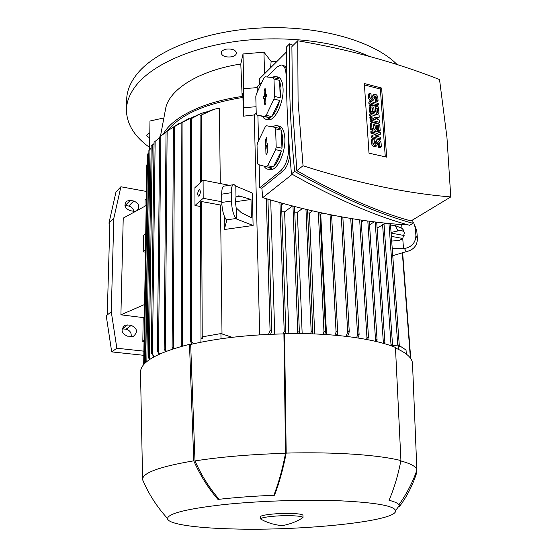 <?xml version="1.0" encoding="UTF-8"?>
<svg xmlns="http://www.w3.org/2000/svg" width="557" height="557" viewBox="0 0 557 557"><rect width="100%" height="100%" fill="white"/><g stroke="black" fill="none" stroke-linecap="round" stroke-linejoin="round"><path stroke-width="0.84" d="M397.106 64.57C374.666 41.615 320.923 25.643 263.879 27.85C206.835 30.015 155.716 49.984 136.646 74.485C130.011 82.993 126.683 91.543 126.676 100.142L126.467 109.047M369.152 56.327C336.143 41.385 285.156 35.105 238.236 41.127C191.309 47.185 152.771 64.716 136.43 85.047C129.774 93.437 126.439 101.868 126.432 110.342C126.864 124.385 134.585 136.737 149.582 147.41M149.729 137.83L147.25 136.416L146.707 135.212L149.798 132.705M226.309 49.141C232.074 48.591 235.472 49.838 236.495 52.894C236.37 54.816 234.636 56.132 231.308 56.856C225.564 57.413 222.18 56.153 221.15 53.089C221.275 51.188 222.995 49.872 226.309 49.141M149.555 149.582L149.972 121.008L163.222 118.084M256.22 113.106L254.27 114.944L243.339 116.183L242.956 97.44L243.312 91.585L242.156 96.472L240.798 64.013C199.155 70.405 169.161 89.475 165.659 108.476L160.472 136.193M240.798 64.013L243.019 53.966L263.941 52.184L271.141 61.451L270.598 67.759M276.94 61.451L271.141 61.451M414.68 225.035L416.803 231.016L417.43 238.612C417.256 245.658 413.503 250.009 406.171 251.673L392.748 255.684M391.341 236.37L401.221 238.18L401.618 239.35M392.219 248.401L403.526 248.701L402.732 238.41L398.916 240.547L391.682 241.035M390.513 225.077L395.164 225.543L401.952 228.314L403.289 229.846L404.375 233.084L402.732 238.41L401.597 239.064M401.667 224.548L401.952 228.314M404.25 232.206L402.544 230.932L400.093 230.431L391.056 232.457M397.886 230.807L395.164 225.543M412.883 221.923L413.879 223.329L415.271 227.764L415.898 235.409C415.717 242.504 411.936 246.89 404.542 248.568L403.526 248.701M399.299 345.563L406.025 350.012L406.332 354.057M398.638 346.405L399.167 346.858L399.348 346.196L398.638 346.405L398.478 345.013L398.805 349.538M392.121 345.695L398.478 345.013M391.007 345.744L392.156 344.337L392.518 344.511L391.954 346.078M385.778 223.148L377.103 228.043M243.312 91.585L243.486 88.73L257.174 87.602M283.207 333.908L284.202 331.394L285.379 330.83L285.859 331.763L285.288 333.546M274.712 334.13L270.709 200.033M268.495 334.381L270.054 330.468L271.231 330.009L271.628 331.61L270.549 334.291M259.673 334.854L254.27 114.944M288.839 333.504L284.613 211.848L281.814 211.841M297.292 333.504L297.744 332.348L298.921 331.694L299.387 332.543L299.137 333.518M292.467 206.027L284.613 211.848M302.159 333.566L297.375 212.217L294.764 212.099M310.521 333.775L311.189 332.035L312.359 331.269L312.818 332.069L312.275 333.838M302.451 208.541L297.375 212.217M314.705 333.935L309.42 213.066L307.68 212.913M323.06 334.36L323.972 331.937L325.128 331.053L325.58 331.791L324.717 334.465M312.47 210.901L309.42 213.066M326.506 334.583L320.755 214.361L319.99 214.257M334.91 335.237L336.066 332.111L337.215 331.123L337.556 332.459L336.47 335.377M322.538 213.115L320.755 214.361M337.556 335.481L337.424 332.835M346.071 336.379L347.672 331.993L348.807 330.879L349.135 332.188L347.54 336.553M332.675 215.176L331.652 215.879M347.847 336.588L347.812 335.864M213.623 109.52L200.548 115.355L200.151 115.912L201.216 115.459C206.675 111.713 212.746 109.276 219.423 108.155L220.28 183.525M229.387 185.321L203.096 180.19L194.936 187.618L194.978 205.505L203.187 198.306L203.096 180.19M235.98 196.976L238.96 195.848L250.991 199.469L251.409 217.717L241.32 212.677L236.168 207.838L235.353 201.557L235.98 196.976L235.792 186.066L252.349 193.077L253.101 225.474L224.297 229.526L224.123 215.684M200.513 201.989L201.606 201.55L220.53 205.025L221.867 204.732M220.53 205.025L222.006 333.935M167.65 130.665C180.343 114.54 205.442 103.463 242.956 97.44M159.727 137.649L154.136 142.174M148.851 153.454L147.626 154.832M146.254 362.078L145.795 361.082L146.651 361.737M151.149 148.322L148.949 150.383M149.61 359.509L148.253 357.288L150.139 359.154M154.066 143.553L151.239 146.066M153.913 356.877L151.386 353.006L154.574 356.515M159.211 354.21L157.436 351.314L160.012 353.848M166.042 132.197L160.151 136.465M165.554 351.544L164.231 349.183L166.508 351.182M173.763 126.787L166.111 131.863L168.924 129.718M173.018 348.905L172.19 347.108L174.125 348.55M184.562 120.89L173.485 127.1L178.477 123.765M194.839 116.19L181.93 122.568L188.976 118.446M181.693 346.315L181.324 345.006L182.975 345.967M192.012 344.129L190.605 341.615L191.747 341.907L193.488 343.794M207.134 111.762C201.307 113.057 196.113 115.306 191.545 118.509L200.611 113.705M201.07 337.152L200.861 342.221M200.436 201.857L201 338.482L202.351 338.364L202.344 336.832L220.934 333.58L220.997 338.774M200.993 337.069L201 338.343M220.934 333.58L232.213 337.312M224.297 229.526L226.769 220.293L226.4 219.89C223.691 216.158 222.146 210.344 221.77 202.442L221.672 194.163C221.728 188.579 222.696 185.871 224.575 186.052L233.125 184.757M225.195 218.107L224.429 221.561L224.367 216.304M201 338.419L201.077 338.036L202.351 338.364M235.792 186.066L234.086 184.611C232.255 184.423 231.329 187.124 231.294 192.722L231.427 201.021L221.77 202.442M241.014 196.315L235.938 197.074M250.991 199.469L235.36 201.766M231.427 201.021C231.816 208.938 233.341 214.765 235.994 218.518L236.356 218.922L236.168 207.838M236.356 218.922L253.101 225.474M147.793 154.414L147.807 153.843L148.489 153.732M147.118 164.322L146.853 164.983M243.486 88.73L243.875 107.703L256.06 106.721M243.339 116.183L243.875 107.703M283.228 203.57L281.208 205.094L281.139 202.999M353.222 218.838L352.309 219.437M363.679 220.426L361.291 221.965M374.29 221.839L369.563 224.84M356.543 337.772L357.573 335.042L358.701 333.908L359.014 335.077L357.914 337.981M281.494 205.526L281.208 205.094M383.613 343.411L384.525 342.555L384.908 342.806L384.643 343.711M375.327 341.295L376.685 339.505L377.075 339.84L376.504 341.566M366.304 339.415L368.073 336.588L368.476 337.013L367.578 339.659M147.514 158.856L147.243 159.455M405.698 224.165L404.702 224.763C361.103 221.978 313.779 212.941 262.73 197.651L261.867 188.189L259.771 187.779L259.172 164.823M258.545 140.747L257.891 115.32M257.285 92.051L257.146 86.718L262.02 81.921M259.27 84.629L259.527 78.753L286.556 51.898M289.856 155.194C288.735 162.679 286.395 168.026 282.838 171.236L261.867 188.189M262.73 197.651L292.23 174.313M267.026 76.991L277.184 67L281.062 64.967C284.014 65.134 285.664 68.17 286.026 74.067L286.542 87.818M288.046 128.354L288.756 147.487C288.568 157.798 285.88 165.568 280.693 170.797L259.771 187.779M282.768 65.406L284.961 66.13L286.382 68.219M277.999 125.917C282.058 126.188 284.349 130.429 284.864 138.637C285.602 152.103 277.706 169.586 271.057 169.669L268.739 169.258M276.794 76.817C280.519 77.068 282.615 80.967 283.067 88.514C283.826 101.903 275.534 120.04 268.975 119.839L266.824 119.379M273.988 78.99L279.607 80.396L281.027 88.006L280.213 97.781L274.552 96.41L273.988 78.99L273.292 77.569L265.069 76.81L263.844 78.022L256.352 94.056L255.802 96.626L256.234 113.642L256.888 115.09L264.944 116.476L266.19 115.327L273.981 99.069L274.552 96.41M273.981 99.069L279.635 100.434C277.811 107.578 275.207 112.974 271.809 116.629L266.19 115.327M264.944 116.476L270.556 117.771L266.949 119.372L265.821 119.289L264.115 118.46L262.431 116.371L256.888 115.09M275.611 128.869L281.327 130.164L282.782 138.178L281.953 148.218L276.195 146.964L275.611 128.869L274.893 127.33L266.49 125.743L265.243 126.871L257.592 142.724L257.035 145.328L257.48 162.978L258.149 164.545L266.378 166.78L267.652 165.714L275.611 149.659L276.195 146.964M275.611 149.659L281.369 150.905C279.51 158.125 276.843 163.459 273.376 166.905L267.652 165.714M266.378 166.78L272.095 167.963L268.996 169.244C266.991 169.405 265.334 168.374 264.032 166.146M272.359 126.85L275.743 125.457C277.692 125.346 279.315 126.404 280.603 128.632L274.893 127.33M273.376 166.905L281.369 150.905M281.953 148.218L281.327 130.164M265.55 139.64L266.497 137.6L267.082 144.214L267.687 143.685L267.764 146.324L267.158 146.853L267.332 152.667L266.462 154.7L265.954 153.843L265.786 148.044L265.188 148.566L265.111 145.934L265.717 145.412L265.55 139.64L266.956 139.87M267.311 144.305L266.803 148.099M265.717 145.412L267.353 145.837M265.111 145.934L266.754 146.366M265.786 148.044L267.2 148.12M267.082 144.214L267.715 144.465M262.431 116.371L270.556 117.771M271.642 77.423L275.395 76.337L277.309 77.145L278.904 78.983L273.292 77.569M271.809 116.629L279.635 100.434M280.213 97.781L279.607 80.396M264.143 90.331L265.104 88.271L265.64 94.606L266.232 94.042L266.309 96.584L265.717 97.148L265.877 102.746L264.986 104.807L264.533 104.02L264.373 98.429L263.781 98.986L263.712 96.458L264.303 95.895L264.143 90.331L265.522 90.582M265.863 94.704L265.369 98.505M264.303 95.895L265.912 96.34M263.712 96.458L265.32 96.904M264.373 98.429L265.759 98.533M265.64 94.606L266.26 94.871M412.932 223.308L409.639 225.279C375.425 216.123 336.038 198.988 291.471 173.881C287.245 128.207 285.644 85.834 286.674 46.753L289.64 43.787C288.658 82.993 290.315 125.534 294.611 171.396C339.262 196.725 378.704 214.027 412.932 223.308L412.821 219.862M293.177 45.326L289.64 43.787M296.832 170.665C339.763 195.159 377.82 211.925 411.003 220.955L450.766 196.934L446.958 137.412L439.529 79.526C395.379 62.196 348.125 49.281 297.758 40.772L291.896 46.593L292.488 106.262L296.832 170.665L303.029 165.763C356.48 182.849 405.726 193.237 450.766 196.934M297.758 40.772L298.079 101.242L303.029 165.763M291.471 173.881L294.611 171.396M368.999 153.182L364.341 83.536L381.608 88.034L386.676 157.151L368.999 153.182M375.571 134.286L370.934 133.193L370.83 131.64L372.104 130.665L380.34 132.615L380.452 134.174L376.031 136.193M380.452 134.174L375.098 135.978L380.675 137.28L380.786 138.839L379.498 139.8L371.254 137.878L371.15 136.312L372.424 135.351L377.792 133.541L372.208 132.225L370.934 133.193M371.665 116.135L369.744 115.661L369.632 114.122L370.899 113.127L379.087 115.139L379.233 117.186L377.959 118.175L375.815 118.307M379.233 117.186L374.29 117.485L379.456 120.256L379.602 122.31L378.321 123.292L370.127 121.308L370.022 119.769L371.289 118.773L375.397 119.776L371.178 117.235L369.918 118.223L369.848 117.2L371.108 116.204L375.112 115.668L371.004 114.665L369.744 115.661M371.087 118.933L369.918 118.223M368.943 103.929L368.838 102.404L370.092 101.395L378.252 103.449L378.356 104.967L377.089 105.969L368.943 103.929L370.196 102.92L370.092 101.395M373.19 100.023L372.417 100.887C370.447 101.235 369.152 100.225 368.525 97.851L368.288 94.314L369.542 93.291L370.976 93.66L371.227 97.197L372.786 98.415L373.037 96.166L371.777 97.19L373.413 94.774M371.853 98.262L371.777 97.19M373.037 96.166L373.921 94.356C375.891 94.008 377.186 95.017 377.813 97.384L378.071 100.921L376.804 101.931L375.376 101.569L375.126 98.039L374.506 96.981M378.941 113.099L377.5 112.744L377.18 108.162L375.258 107.682L375.543 111.762L374.102 111.4L373.817 107.32L371.888 106.84L372.208 111.435L370.941 112.437L369.493 112.082L369.082 105.962L370.335 104.953L378.502 106.993L378.941 113.099L377.667 114.094L376.233 113.739L375.912 109.158L375.355 109.026M375.543 111.762L374.276 112.758L372.835 112.403L372.549 108.33L371.985 108.183M380.194 130.547L378.746 130.206L378.412 125.562L376.483 125.095L376.776 129.231L375.321 128.883L375.035 124.747L373.099 124.281L373.42 128.939L372.146 129.913L370.69 129.565L370.266 123.369L371.533 122.38L379.749 124.364L380.194 130.547L378.906 131.522L377.465 131.174L377.138 126.536L376.574 126.404M376.776 129.231L375.495 130.199L374.046 129.858L373.761 125.729L373.19 125.59M376.323 145.885L375.467 146.721C373.496 146.999 372.222 145.969 371.644 143.622L371.394 139.96L372.675 138.999L374.137 139.341L374.388 143.003L375.926 144.242L376.233 141.882L374.945 142.836L376.657 140.364M375.035 144.089L374.945 142.836M376.233 141.882L377.256 139.918C379.22 139.626 380.494 140.656 381.085 143.01L381.343 146.665L380.055 147.605L378.6 147.278L378.342 143.622L377.709 142.543M364.438 84.922L380.347 89.057L385.284 156.837M372.208 132.225L372.104 130.665M380.786 138.839L372.529 136.911L371.254 137.878M372.529 136.911L372.424 135.351M379.602 122.31L371.394 120.319L370.127 121.308M371.004 114.665L370.899 113.127M371.178 117.235L371.108 116.204M371.394 120.319L371.289 118.773M378.356 104.967L370.196 102.92M378.071 100.921L376.636 100.552L376.386 97.022L374.826 95.811L374.583 98.046L373.677 99.87C371.707 100.218 370.405 99.202 369.778 96.827L369.542 93.291M376.636 100.552L375.376 101.569M377.18 108.162L375.912 109.158M377.5 112.744L376.233 113.739M372.208 111.435L370.76 111.08L369.493 112.082M370.76 111.08L370.335 104.953M373.817 107.32L372.549 108.33M374.102 111.4L372.835 112.403M378.412 125.562L377.138 126.536M378.746 130.206L377.465 131.174M373.42 128.939L371.958 128.59L370.69 129.565M371.958 128.59L371.533 122.38M375.035 124.747L373.761 125.729M375.321 128.883L374.046 129.858M381.343 146.665L379.888 146.331L379.63 142.669L378.099 141.436L377.799 143.79L376.755 145.767C374.784 146.045 373.51 145.015 372.925 142.662L372.675 138.999M379.888 146.331L378.6 147.278M381.608 88.034L380.347 89.057M391.105 233.105L404.152 235.52M203.187 198.306L221.763 201.745M200.457 206.494L194.978 205.505M199.03 195.904L198.591 196.134C197.275 194.825 197.415 192.75 199.009 189.902L199.462 189.665C200.771 190.988 200.631 193.07 199.03 195.904M145.474 249.849L143.212 251.827L143.483 235.423L145.732 233.383M145.44 252.175L143.212 251.827M146.171 205.547L123.229 218.121L120.911 314.816L144.618 304.47M144.994 206.194L145.099 199.643L146.268 199.058M144.061 340.181L142.815 341.657L143.205 317.587L120.911 314.816M143.205 317.587L144.423 316.682M144.033 341.796L142.815 341.657M131.243 325.379C137.363 328.379 138.094 332.007 133.436 336.282L127.344 336.15C121.245 333.232 120.465 329.605 124.998 325.281L127.588 324.94L131.243 325.379L126.021 329.257L122.074 328.797M136.193 211.019L133.555 211.249L130.046 210.643C124.789 208.276 123.668 205.094 126.697 201.091L130.268 200.395L133.764 201.014C138.923 203.312 140.065 206.466 137.189 210.469M143.887 351.161L116.845 348.222L111.268 311.753L113.823 218.274L120.89 186.762L146.387 191.441M131.174 336.588C131.57 332.682 129.851 330.238 126.021 329.257M133.777 211.284C133.22 208.492 131.543 206.744 128.737 206.034L124.921 205.38M109.868 223.35L108.928 223.197L115.988 191.949L120.89 186.762M108.928 223.197L113.823 218.274M143.817 355.324L111.699 351.892L106.234 315.798L111.268 311.753M111.699 351.892L116.845 348.222M109.896 222.215L107.236 314.997M145.593 242.455L145.614 240.728M189.491 344.31L190.668 344.449C217.536 338.176 248.624 334.66 283.917 333.901L284.55 333.552L286.187 453.085C283.2 468.729 279.301 482.78 274.497 495.243C253.964 496.085 235.124 497.478 217.961 499.413C208.248 488.197 200.186 475.337 193.773 460.834L189.491 344.31C156.628 352.755 140.301 362.134 140.524 372.452L142.578 479.264M416.274 472.663L416.323 473.903C412.208 486.268 406.513 497.227 399.23 506.793L399.327 505.624C398.903 503.695 395.477 501.906 389.037 500.277C394.071 488.545 398.039 475.316 400.929 460.576L395.456 347.422C384.344 342.896 369.033 339.352 349.518 336.797C329.786 334.304 308.125 333.218 284.55 333.552M412.542 364.417L412.486 363.025C411.86 357.678 406.199 352.685 395.484 348.041M400.929 460.576C389.747 457.75 374.032 455.633 353.779 454.227C333.281 452.869 310.75 452.486 286.187 453.085M283.917 333.901L285.532 453.314C251.458 454.296 221.275 456.824 194.999 460.904L190.668 344.449M415.738 473.401L416.873 469.969C416.344 466.696 411.003 463.696 400.852 460.959M219.082 499.288C209.404 488.106 201.376 475.316 194.999 460.904M285.532 453.314C282.559 468.862 278.674 482.849 273.891 495.264M231.691 528.906C301.135 531.134 398.708 521.289 395.567 510.518C393.813 505.826 375.766 502.609 341.434 500.875C306.434 499.371 259.13 500.861 223.608 504.607C187.061 508.799 168.36 513.429 167.518 518.483C167.49 524.019 194.999 527.973 231.691 528.906M193.773 460.834C159.518 466.655 142.453 472.879 142.585 479.5L143.079 480.844M164.935 516.088L165.951 516.75M302.938 515.392L302.931 515.322C302.548 514.376 298.935 513.763 292.091 513.477C278.611 512.92 259.639 514.953 260.579 516.805L260.634 518.964M301.149 518.699L303.008 517.502C302.493 516.597 298.886 516.005 292.167 515.74C278.82 515.197 259.994 517.168 260.634 518.985L262.34 519.932M242.156 96.472C203.013 101.889 172.447 117.249 163.438 133.875M264.561 73.754L263.941 52.184M243.743 88.709L243.019 53.966M401.221 238.18L401.325 239.538M402.328 252.683L410.391 358.081M406.171 251.673L404.542 248.568M417.43 238.612L415.898 235.409M416.803 231.016L415.271 227.764M382.596 224.624L391.077 345.591M279.934 202.664L284.202 331.394M266.337 198.738L270.054 330.468M292.968 206.16L297.744 332.348M305.967 209.39L311.189 332.035M318.339 212.21L323.972 331.937M330.05 214.661L336.066 332.111M341.302 216.798L347.672 331.993M148.615 153.628L145.461 362.795M149.944 149.241L146.846 361.577M152.242 144.987L149.311 358.13M155.152 141.172L152.451 353.827M160.813 135.901L158.522 352.017M167.135 131.076L165.332 349.782M174.515 126.404L173.304 347.596M182.968 121.962L182.452 345.389M191.545 118.509L191.747 341.907M201.216 115.459L201.516 181.631M201.606 201.55L202.226 338.224M235.994 218.518L226.4 219.89M231.294 192.722L221.672 194.163M375.216 221.958L383.404 343.356M350.736 218.435L357.573 335.042M367.822 221.004L375.578 340.682M359.662 219.834L366.952 337.758M388.96 223.461L397.768 345.089M286.389 74.158L286.026 74.067M289.278 147.605L288.756 147.487M282.838 171.236L280.693 170.797M265.954 153.843L267.061 154.017M264.533 104.02L265.564 104.201M373.141 97.684L372.208 98.436M369.778 96.827L368.525 97.851M376.386 97.022L375.126 98.039M376.337 143.448L375.293 144.228M372.925 142.662L371.644 143.622M379.63 142.669L378.342 143.622M122.394 328.825L127.588 324.94M128.737 206.034L133.764 201.014M125.269 205.429L130.268 200.395M402.634 252.593L410.746 358.59M403.943 231.148L403.289 229.846M331.603 214.967L337.653 331.798M200.081 115.842L200.36 182.682M238.96 195.848L237.421 196.078M376.699 222.132L384.908 342.806M369.319 221.206L377.075 339.84M151.184 146.073L148.19 357.406M166.049 131.891L164.162 349.406M173.422 127.107L172.12 347.359M181.861 122.554L181.255 345.298M146.804 164.9L143.671 364.661M190.424 119.003L190.529 341.949M147.194 159.393L144.005 364.285M147.577 154.79L144.347 363.909M154.08 142.216L151.323 353.145M148.893 150.369L145.739 361.166M159.734 136.827L157.373 351.495M361.173 220.064L368.476 337.013M267.924 199.211L271.719 331.039M281.598 205.359L285.859 331.763M384.024 224.234L392.518 344.511M294.549 206.57L299.387 332.543M390.408 223.601L399.348 346.196M307.541 209.759L312.818 332.069M342.847 217.077L349.239 331.499M319.906 212.551L325.58 331.791M352.268 218.685L359.119 334.423M268.975 119.839L266.949 119.372M271.057 169.669L268.996 169.244M373.677 99.87L372.417 100.887M376.755 145.767L375.467 146.721M123.048 326.75L124.998 325.281M125.617 202.184L126.697 201.091M416.873 469.969L412.486 363.025M416.908 470.205C412.57 482.529 406.575 494.045 398.916 504.746M399.327 505.624L395.567 510.518M167.518 518.483C156.977 506.94 148.677 494.024 142.606 479.737M303.008 517.502C300.55 518.964 300.411 519.653 292.119 523.051C283.235 525.829 283.993 525.126 282.051 525.592C280.08 525.265 280.874 525.912 271.837 523.761C263.35 520.948 263.169 520.266 260.634 518.985L260.634 519.027M302.931 515.322L303.015 517.55"/></g></svg>
